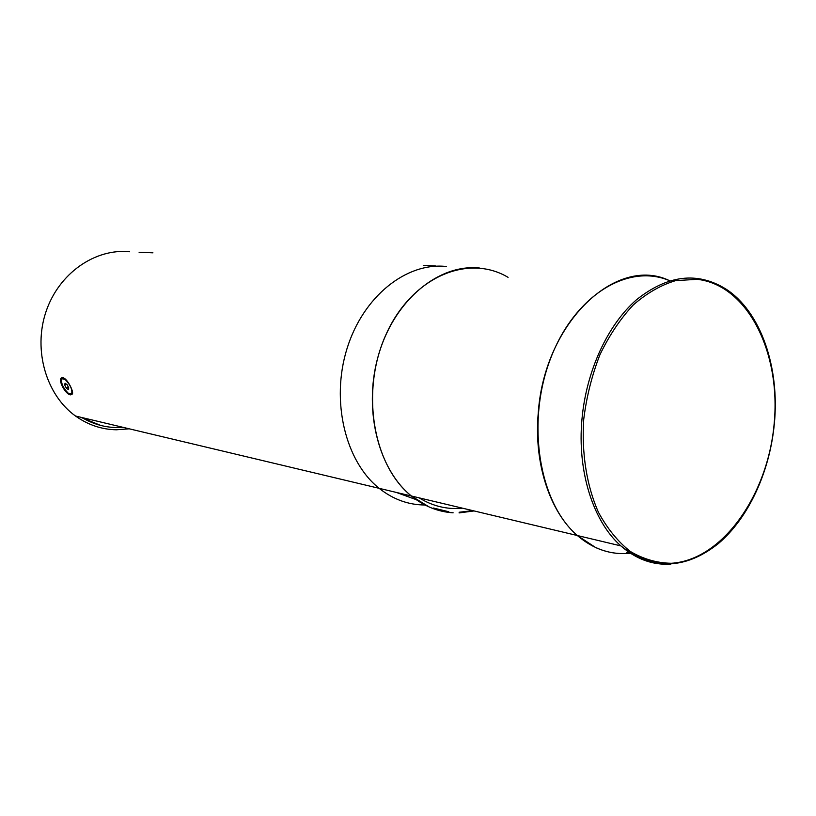 <?xml version="1.0" encoding="UTF-8"?>
<svg xmlns="http://www.w3.org/2000/svg" width="816" height="816" viewBox="0 0 816 816"><rect width="100%" height="100%" fill="white"/><g stroke="black" fill="none" stroke-linecap="round" stroke-linejoin="round"><path stroke-width="1.22" d="M630.462 553.228C611.245 555.237 593.538 549.341 577.351 535.531C549.79 511.867 533.654 463.08 538.285 412.59C544.496 321.841 616.814 254.786 669.681 280.745C628.106 262.681 573.995 295.555 550.168 359.591C525.973 423.371 539.233 502.962 577.351 535.531L595.598 547.516C606.849 552.626 618.477 554.533 630.462 553.228M626.688 552.33L628.891 552.177M433.52 508.031L448.81 511.754M459.082 512.907L474.076 510.938M479.788 268.056C439.64 263.517 395.597 298.84 379.195 352.706C362.569 406.46 377.267 468.568 411.417 496.016C424.167 506.267 438.07 511.867 453.135 512.815M459.133 512.264L472.719 510.612M129.509 251.736C94.993 248.248 58.701 273.431 45.951 311.834C33.028 350.156 46.206 395.046 75.511 416.017L379.144 488.325C345.311 461.458 330.664 401.013 346.973 348.758C363.059 296.392 406.511 262.048 446.301 266.495C406.511 262.048 363.059 296.392 346.973 348.758C330.664 401.013 345.311 461.458 379.144 488.325C393.149 499.402 408.439 504.961 425.014 504.992C408.439 504.961 393.149 499.402 379.144 488.325L411.417 496.016L429.104 506.95M451.687 505.604L436.213 501.922M450.983 505.43L435.499 501.748M508.072 277.348C468.231 253.46 412.253 276.808 386.458 333.55C360.213 389.987 372.606 465.191 411.417 496.016L620.874 545.894C593.222 521.669 577.106 471.403 581.961 419.271C586.245 371.107 607.614 324.972 636.368 299.86C667.366 275.084 697.088 271.402 725.546 288.813C760.879 311.314 779.953 367.72 774.313 424.126M81.865 417.527C94.809 425.177 108.569 428.451 123.145 427.36M80.478 417.2L100.847 425.483M62.985 377.777L62.261 377.747C56.794 378.083 65.178 394.587 70.604 394.862L72.451 393.965C73.715 390.823 66.8 378.073 62.985 377.777M423.269 265.373L435.693 266.006M143.432 252.399L152.929 252.827M75.511 416.017C88.006 424.901 101.633 429.491 116.382 429.787L129.224 428.808M71.716 393.934L72.573 393.118M68.391 393.363L71.584 394.006C72.644 389.773 70.451 384.887 65.015 379.369L61.853 378.757C60.802 382.99 62.975 387.855 68.391 393.363M66.259 388.049L64.648 384.856L65.086 383.194L67.157 384.734L68.768 387.937L68.32 389.589L66.259 388.049L68.248 386.906M63.801 378.053L62.404 378.44M66.157 383.989L64.648 384.856M139.097 252.277L142.576 252.389M583.715 419.424C581.502 453.4 586.735 485.908 598.444 512.305C607.318 528.615 617.926 541.661 630.299 551.443C643.345 559.123 657.033 563.06 671.344 563.275C722.231 560.143 767.703 495.404 774.119 424.157C781.177 352.951 747.884 285.07 697.282 279.327L675.628 280.622C660.94 285.039 646.813 293.148 633.267 304.97C620.395 318.76 609.287 335.325 599.954 354.685C591.947 375.207 586.531 396.79 583.715 419.424M670.905 564.121C652.78 565.274 636.103 559.195 620.874 545.894C652.616 570.527 685.052 569.803 718.182 543.721C748.445 518.221 769.712 472.015 774.302 424.147M461.713 508.286L457.276 508.531C443.873 508.817 431.174 505.257 419.179 497.862M416.211 499.657L396.29 492.415M457.266 506.93L451.177 505.481M63.169 378.043L62.261 377.747M72.563 393.383L72.451 393.965M72.247 393.628L71.584 394.006"/></g></svg>
